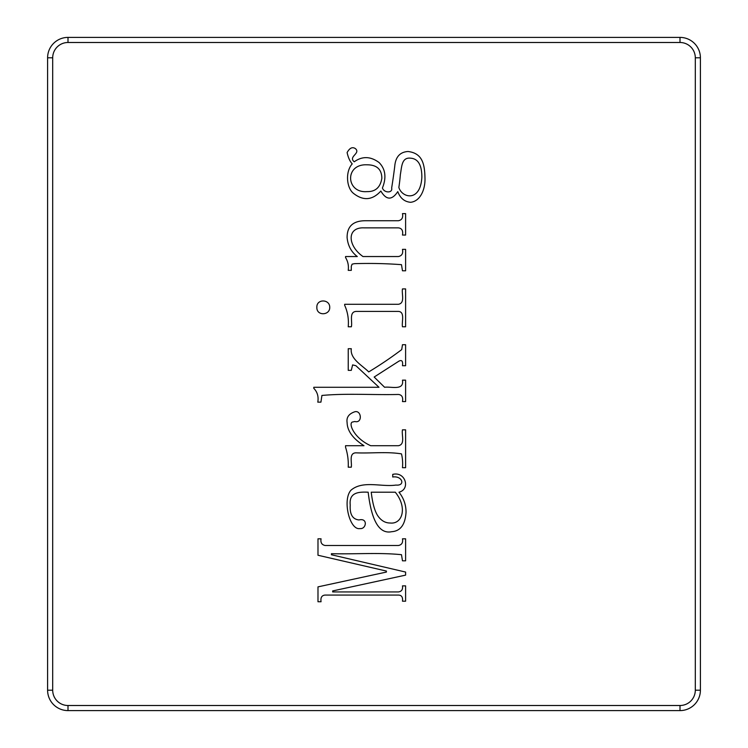 <?xml version="1.0" encoding="UTF-8"?>
<svg xmlns="http://www.w3.org/2000/svg" width="748" height="748" viewBox="0 0 748 748"><rect width="100%" height="100%" fill="white"/><g stroke="black" fill="none" stroke-linecap="round" stroke-linejoin="round"><path stroke-width="1.12" d="M679.997 42.496L679.997 37.4A20.402 20.402 0 0 1 700.399 57.802L700.399 690.198A20.402 20.402 0 0 1 679.997 710.6L68.003 710.6A20.402 20.402 0 0 1 47.601 690.198L47.601 57.802A20.402 20.402 0 0 1 68.003 37.4L679.997 37.4A20.402 20.402 0 0 1 700.399 57.802L695.303 57.802L695.303 690.198A15.297 15.297 0 0 1 679.997 705.504L68.003 705.504A15.297 15.297 0 0 1 52.697 690.198L52.697 57.802A15.297 15.297 0 0 1 68.003 42.496L679.997 42.496A15.297 15.297 0 0 1 695.303 57.802M68.003 705.504L68.003 710.6A20.402 20.402 0 0 1 47.601 690.198L47.601 57.802A20.402 20.402 0 0 1 68.003 37.4L68.003 42.496M382.415 187.991C384.163 193.162 392.896 193.236 391.662 187.991A594.492 594.492 0 0 0 394.729 166.43C395.486 157.005 399.918 152.022 408.034 151.498C422.433 153.218 424.714 164.046 424.976 178.183C425.36 189.319 420.367 201.315 410.596 202.297C404.481 201.754 400.208 198.192 397.786 191.61C391.924 200.436 386.286 200.249 380.854 191.049C372.401 200.296 363.285 201.072 353.486 193.367C346.511 187.907 345.155 171.703 352.233 163.868C349.933 161.39 348.222 157.613 347.109 152.555C349.69 147.898 352.476 146.608 355.487 148.684C360.863 153.508 347.96 156.575 354.234 161.802C362.275 156.005 370.569 156.257 379.105 162.559C385.491 169.085 386.594 177.566 382.415 187.991M400.348 174.621A165.065 165.065 0 0 1 398.852 187.43C402.05 198.173 420.572 202.259 421.853 177.183C421.853 165.018 418.104 158.688 410.596 158.183C401.424 157.089 401.769 167.272 400.348 174.621M367.044 191.61C375.44 191.825 380.377 187.365 381.854 178.239C381.714 169.3 376.777 164.822 367.044 164.803C344.351 163.728 345.922 193.433 367.044 191.61M402.48 249.355L405.603 249.355L405.603 270.795L402.48 270.795L401.48 264.67C385.968 263.511 370.26 263.174 354.356 263.67L352.112 264.166L351.298 266.232L351.298 270.355L348.231 270.355C348.83 265.662 347.932 261.398 345.548 257.546L345.548 256.545L357.292 256.545C351.279 251.964 347.885 245.653 347.109 237.612C347.016 226.317 353.178 220.697 365.604 220.735L398.413 220.735C401.891 220.043 403.247 217.668 402.48 213.61L405.603 213.61L405.603 235.05L402.48 235.05C403.228 230.702 401.872 228.308 398.413 227.859L363.986 227.859C346.763 227.112 347.324 245.54 362.986 256.545L398.413 256.545C401.928 255.797 403.284 253.394 402.48 249.355M316.862 307.344C316.367 298.789 329.84 298.91 329.737 307.344C330.008 315.572 316.46 316.152 316.862 307.344M405.603 326.783L402.48 326.783C401.489 322.136 405.285 311.851 398.413 311.411L356.235 311.411C348.755 311.776 352.626 321.883 351.354 326.783L348.231 326.783C348.886 319.144 347.698 311.981 344.669 305.287L344.669 304.286L398.413 304.286C405.332 303.118 401.461 293.805 402.48 288.915L405.603 288.915L405.603 326.783M348.231 348.718L351.298 348.718C349.868 358.947 362.387 365.501 368.727 371.906C380.199 364.977 391.195 357.544 401.723 349.596L402.48 344.716L405.603 344.716L405.603 365.716L402.48 365.716C403.06 361.162 401.872 359.648 398.918 361.153L374.168 377.029L384.603 387.277C390.924 386.295 404.219 390.998 402.48 380.152L405.603 380.152L405.603 401.583L402.48 401.583C403.228 397.225 401.882 394.851 398.413 394.458C373.009 395.112 346.922 393.149 321.921 395.458L320.929 402.144L317.797 402.144C318.723 396.618 317.386 392.017 313.805 388.334L313.805 387.277L378.984 387.277L355.917 365.716L352.607 364.902L351.298 370.344L348.231 370.344L348.231 348.718M345.548 447.267L345.548 445.705L363.986 445.705C352.934 438.665 347.315 430.96 347.109 422.583C346.277 417.403 348.839 413.803 354.795 411.774C361.49 409.913 362.789 423.583 354.795 421.517L352.233 422.087C348.428 423.779 354.028 438.197 370.671 445.705L398.413 445.705C405.5 444.415 401.367 434.878 402.48 429.829L405.603 429.829L405.603 467.706L402.48 467.706C402.882 462.816 402.555 458.215 401.48 453.886C386.866 451.474 370.989 453.494 355.917 452.83C348.671 453.054 352.084 462.507 351.298 467.201L348.231 467.201A55.848 55.848 0 0 0 345.548 447.267M392.728 474.391C405.538 471.175 410.717 489.332 398.974 492.203C403.668 498.093 406.024 504.76 406.042 512.193C405.266 524.591 400.498 531.089 391.728 531.697C379.414 534.278 371.56 521.113 368.166 492.203C358.657 491.763 348.858 492.343 350.232 505.068C349.653 514.325 352.57 519.29 358.984 519.944C368.231 517.672 366.24 529.453 359.984 528.565C349.643 530.631 342.201 499.823 350.98 490.202C362.799 480.085 381.405 487.21 395.916 485.078C405.781 486.022 402.293 475.494 392.728 477.009L392.728 474.391M390.166 523.011C402.359 524.442 407.735 507.63 395.29 492.203L371.232 492.203C372.607 503.834 374.916 511.875 378.17 516.316C381.433 520.786 385.435 523.02 390.166 523.011M317.984 538.812L321.051 538.812C320.415 542.618 321.79 544.843 325.174 545.507L398.413 545.507C401.779 544.853 403.135 542.618 402.48 538.812L405.603 538.812L405.603 560.813L402.48 560.813L401.48 554.689C378.61 552.379 354.683 554.343 331.42 553.688L331.42 554.754L405.603 572.061L405.603 575.128L332.673 590.939L332.673 591.939L398.413 591.939C401.629 591.481 402.985 589.461 402.48 585.871L405.603 585.871L405.603 601.186L402.48 601.186C402.976 597.213 401.62 595.174 398.413 595.062L325.174 595.062C321.827 595.324 320.453 597.549 321.051 601.747L317.984 601.747L317.984 586.871L386.417 572.061L386.417 571.061L317.984 555.25L317.984 538.812M695.303 690.198L700.399 690.198A20.402 20.402 0 0 1 679.997 710.6L679.997 705.504M52.697 57.802L47.601 57.802M52.697 690.198L47.601 690.198"/></g></svg>
